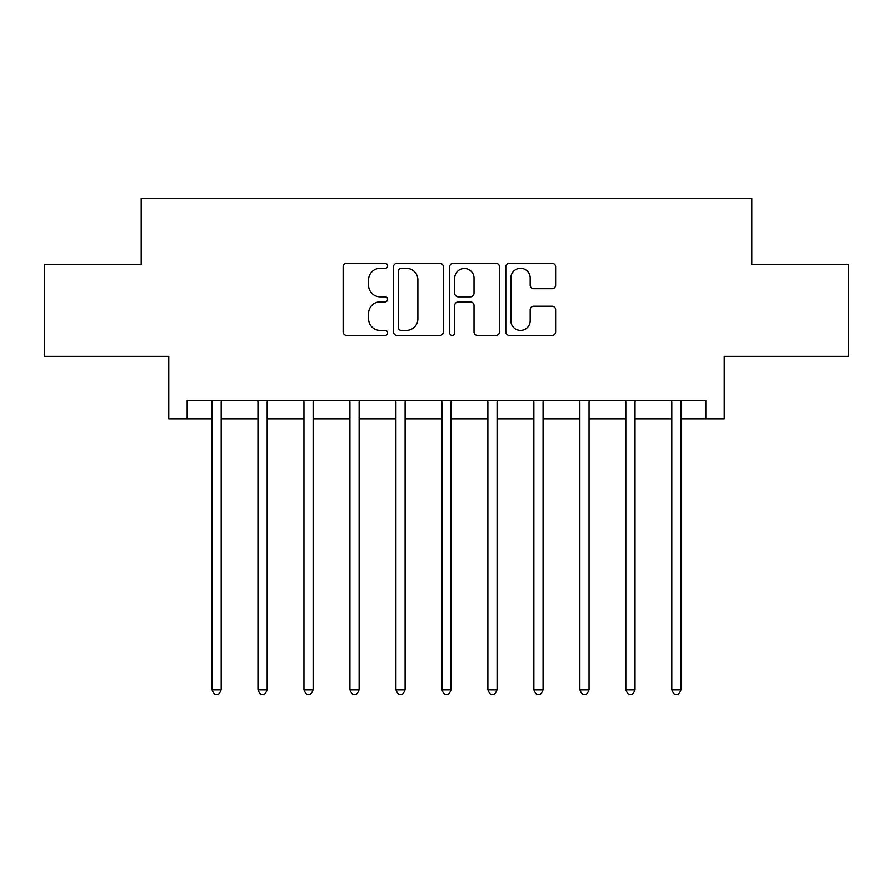 <?xml version="1.0" encoding="UTF-8"?>
<svg xmlns="http://www.w3.org/2000/svg" width="893" height="893" viewBox="0 0 893 893"><rect width="100%" height="100%" fill="white"/><g stroke="black" fill="none" stroke-linecap="round" stroke-linejoin="round"><path stroke-width="1.34" d="M387.651 265.79A2.523 2.523 0 0 0 385.117 263.268L346.763 263.268A3.605 3.605 0 0 0 343.146 266.873L343.146 331.861A3.605 3.605 0 0 0 346.763 335.478L385.117 335.478A2.523 2.523 0 0 0 387.651 332.944A2.523 2.523 0 0 0 385.117 330.421L380.161 330.421A11.553 11.553 0 0 1 368.608 318.868L368.608 313.454A11.553 11.553 0 0 1 380.161 301.901L385.117 301.901A2.523 2.523 0 0 0 387.651 299.367A2.523 2.523 0 0 0 385.117 296.844L380.161 296.844A11.553 11.553 0 0 1 368.608 285.291L368.608 279.877A11.553 11.553 0 0 1 380.161 268.324L385.117 268.324A2.523 2.523 0 0 0 387.651 265.79M552.019 288.718A3.605 3.605 0 0 0 555.625 285.113L555.625 266.873A3.605 3.605 0 0 0 552.019 263.268L509.412 263.268A3.605 3.605 0 0 0 505.806 266.873L505.806 331.861A3.605 3.605 0 0 0 509.412 335.478L552.019 335.478A3.605 3.605 0 0 0 555.625 331.861L555.625 309.838A3.605 3.605 0 0 0 552.019 306.232L533.78 306.232A3.605 3.605 0 0 0 530.174 309.838L530.174 320.766A9.656 9.656 0 0 1 520.519 330.421A9.656 9.656 0 0 1 510.852 320.766L510.852 277.98A9.656 9.656 0 0 1 520.519 268.324A9.656 9.656 0 0 1 530.174 277.98L530.174 285.113A3.605 3.605 0 0 0 533.78 288.718L552.019 288.718M187.184 418.917L187.184 400.522L705.816 400.522L705.816 418.917L724.212 418.917L724.212 356.385L848.35 356.385L848.35 264.428L751.794 264.428L751.794 198.213L141.206 198.213L141.206 264.428L44.65 264.428L44.65 356.385L168.788 356.385L168.788 418.917L212.009 418.917M443.341 266.873A3.605 3.605 0 0 0 439.736 263.268L397.128 263.268A3.605 3.605 0 0 0 393.512 266.873L393.512 331.861A3.605 3.605 0 0 0 397.128 335.478L439.736 335.478A3.605 3.605 0 0 0 443.341 331.861L443.341 266.873M453.264 263.268L495.872 263.268A3.605 3.605 0 0 1 499.488 266.873L499.488 331.861A3.605 3.605 0 0 1 495.872 335.478L477.643 335.478A3.605 3.605 0 0 1 474.027 331.861L474.027 305.506A3.605 3.605 0 0 0 470.421 301.901L458.321 301.901A3.605 3.605 0 0 0 454.716 305.506L454.716 332.944A2.523 2.523 0 0 1 452.182 335.478A2.523 2.523 0 0 1 449.659 332.944L449.659 266.873A3.605 3.605 0 0 1 453.264 263.268M221.207 418.917L257.988 418.917M267.186 418.917L303.966 418.917M313.164 418.917L349.944 418.917M359.142 418.917L395.923 418.917M405.121 418.917L441.901 418.917M451.099 418.917L487.879 418.917M497.077 418.917L533.858 418.917M543.056 418.917L579.836 418.917M589.034 418.917L625.814 418.917M635.012 418.917L671.793 418.917M680.991 418.917L705.816 418.917M401.102 268.324A2.523 2.523 0 0 0 398.568 270.847L398.568 327.887A2.523 2.523 0 0 0 401.102 330.421L406.337 330.421A11.553 11.553 0 0 0 417.891 318.868L417.891 279.877A11.553 11.553 0 0 0 406.337 268.324L401.102 268.324M474.027 278.158A9.656 9.656 0 0 0 464.371 268.503A9.656 9.656 0 0 0 454.716 278.158L454.716 293.228A3.605 3.605 0 0 0 458.321 296.844L470.421 296.844A3.605 3.605 0 0 0 474.027 293.228L474.027 278.158M221.665 400.522L221.475 400.99A3.684 3.684 0 0 0 221.207 402.363L221.207 689.999L212.009 689.999L212.009 402.363A3.684 3.684 0 0 0 211.741 400.99L211.563 400.522M221.207 689.999L218.45 694.787L214.767 694.787L212.009 689.999M267.643 400.522L267.453 400.99A3.684 3.684 0 0 0 267.186 402.363L267.186 689.999L257.988 689.999L257.988 402.363A3.684 3.684 0 0 0 257.72 400.99L257.541 400.522M267.186 689.999L264.428 694.787L260.745 694.787L257.988 689.999M313.622 400.522L313.432 400.99A3.684 3.684 0 0 0 313.164 402.363L313.164 689.999L303.966 689.999L303.966 402.363A3.684 3.684 0 0 0 303.698 400.99L303.52 400.522M313.164 689.999L310.407 694.787L306.723 694.787L303.966 689.999M359.6 400.522L359.41 400.99A3.684 3.684 0 0 0 359.142 402.363L359.142 689.999L349.944 689.999L349.944 402.363A3.684 3.684 0 0 0 349.676 400.99L349.487 400.522M359.142 689.999L356.385 694.787L352.702 694.787L349.944 689.999M405.578 400.522L405.389 400.99A3.684 3.684 0 0 0 405.121 402.363L405.121 689.999L395.923 689.999L395.923 402.363A3.684 3.684 0 0 0 395.655 400.99L395.465 400.522M405.121 689.999L402.363 694.787L398.68 694.787L395.923 689.999M451.557 400.522L451.367 400.99A3.684 3.684 0 0 0 451.099 402.363L451.099 689.999L441.901 689.999L441.901 402.363A3.684 3.684 0 0 0 441.633 400.99L441.443 400.522M451.099 689.999L448.342 694.787L444.658 694.787L441.901 689.999M497.535 400.522L497.345 400.99A3.684 3.684 0 0 0 497.077 402.363L497.077 689.999L487.879 689.999L487.879 402.363A3.684 3.684 0 0 0 487.611 400.99L487.422 400.522M497.077 689.999L494.32 694.787L490.637 694.787L487.879 689.999M543.513 400.522L543.324 400.99A3.684 3.684 0 0 0 543.056 402.363L543.056 689.999L533.858 689.999L533.858 402.363A3.684 3.684 0 0 0 533.59 400.99L533.4 400.522M543.056 689.999L540.298 694.787L536.615 694.787L533.858 689.999M589.48 400.522L589.302 400.99A3.684 3.684 0 0 0 589.034 402.363L589.034 689.999L579.836 689.999L579.836 402.363A3.684 3.684 0 0 0 579.568 400.99L579.378 400.522M589.034 689.999L586.277 694.787L582.593 694.787L579.836 689.999M635.459 400.522L635.28 400.99A3.684 3.684 0 0 0 635.012 402.363L635.012 689.999L625.814 689.999L625.814 402.363A3.684 3.684 0 0 0 625.546 400.99L625.357 400.522M635.012 689.999L632.255 694.787L628.572 694.787L625.814 689.999M681.437 400.522L681.259 400.99A3.684 3.684 0 0 0 680.991 402.363L680.991 689.999L671.793 689.999L671.793 402.363A3.684 3.684 0 0 0 671.525 400.99L671.335 400.522M680.991 689.999L678.234 694.787L674.55 694.787L671.793 689.999"/></g></svg>
